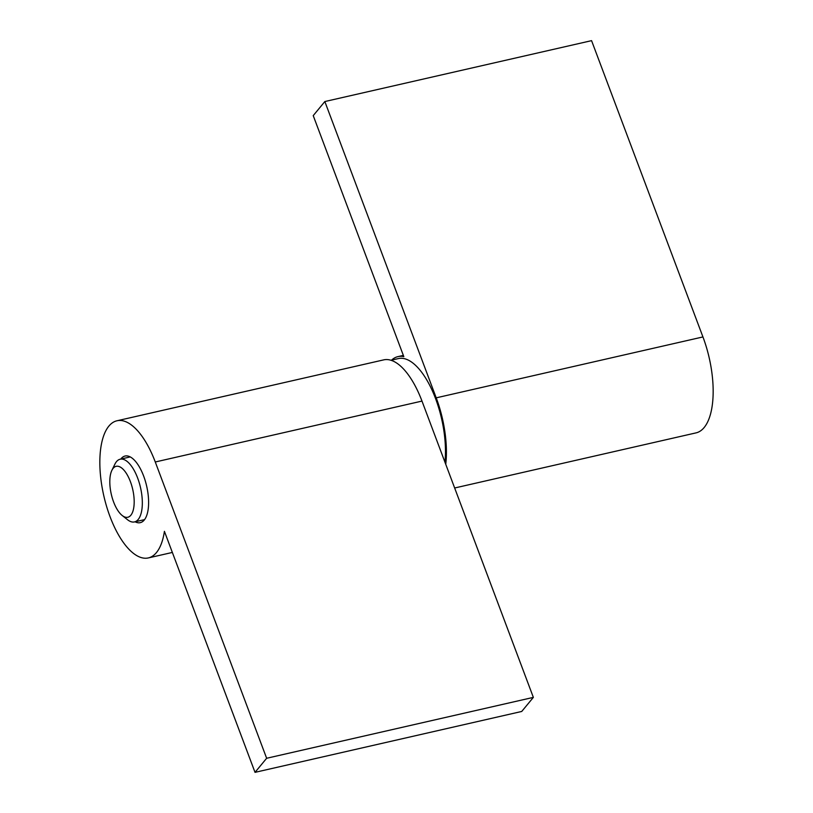 <?xml version="1.0" encoding="UTF-8"?>
<svg xmlns="http://www.w3.org/2000/svg" width="813" height="813" viewBox="0 0 813 813"><rect width="100%" height="100%" fill="white"/><g stroke="black" fill="none" stroke-linecap="round" stroke-linejoin="round"><path stroke-width="1.22" d="M113.17 468.298A26.128 10.986 77.1 0 1 130.395 481.621A26.128 10.986 77.1 0 1 130.822 515.269A26.128 10.986 77.1 0 1 122.194 515.493A26.128 10.986 77.1 0 1 111.29 494.233A26.128 10.986 77.1 0 1 111.879 470.341A26.128 10.986 77.1 0 1 113.17 468.298M111.879 470.341L114.887 464.172A32.164 13.516 77.1 0 1 116.462 461.662A32.164 13.516 77.1 0 1 120.172 459.213A32.164 13.516 77.1 0 1 139.226 482.709A32.164 13.516 77.1 0 1 138.2 519.477A32.164 13.516 77.1 0 1 134.491 521.926A32.164 13.516 77.1 0 1 127.57 519.751L122.194 515.493M391.012 360.261L398.4 358.574A68.343 28.719 77.1 0 1 432.333 390.748A68.343 28.719 77.1 0 1 444.945 462.15M445.748 464.294A70.355 29.563 -102.9 0 0 436.215 397.842L324.844 101.544L313.229 115.619L403.817 356.643A70.355 29.563 -102.9 0 0 397.953 356.622A70.355 29.563 -102.9 0 0 391.561 360.139M454.66 487.993L695.989 432.892A70.355 29.563 -102.9 0 0 702.94 336.938L591.569 40.65L324.844 101.544M120.781 459.081A34.166 14.36 77.1 0 1 125.06 456.032A34.166 14.36 77.1 0 1 143.647 476.062A34.166 14.36 77.1 0 1 140.273 522.657A34.166 14.36 77.1 0 1 135.09 521.783M117.011 420.768L383.726 359.864A70.355 29.563 77.1 0 1 421.988 401.083L533.358 697.381L521.733 711.456L255.018 772.35L164.419 531.336A70.355 29.563 77.1 0 1 148.322 557.931A70.355 29.563 77.1 0 1 110.06 516.712A70.355 29.563 77.1 0 1 117.011 420.768A70.355 29.563 77.1 0 1 155.273 461.987L266.644 758.275L255.018 772.35M533.358 697.381L266.644 758.275M436.215 397.842L702.94 336.938M421.988 401.083L155.273 461.987M120.172 459.213L130.232 456.916M134.491 521.926L144.551 519.619M397.953 356.622L403.35 355.383M172.356 552.444L148.322 557.931"/></g></svg>
